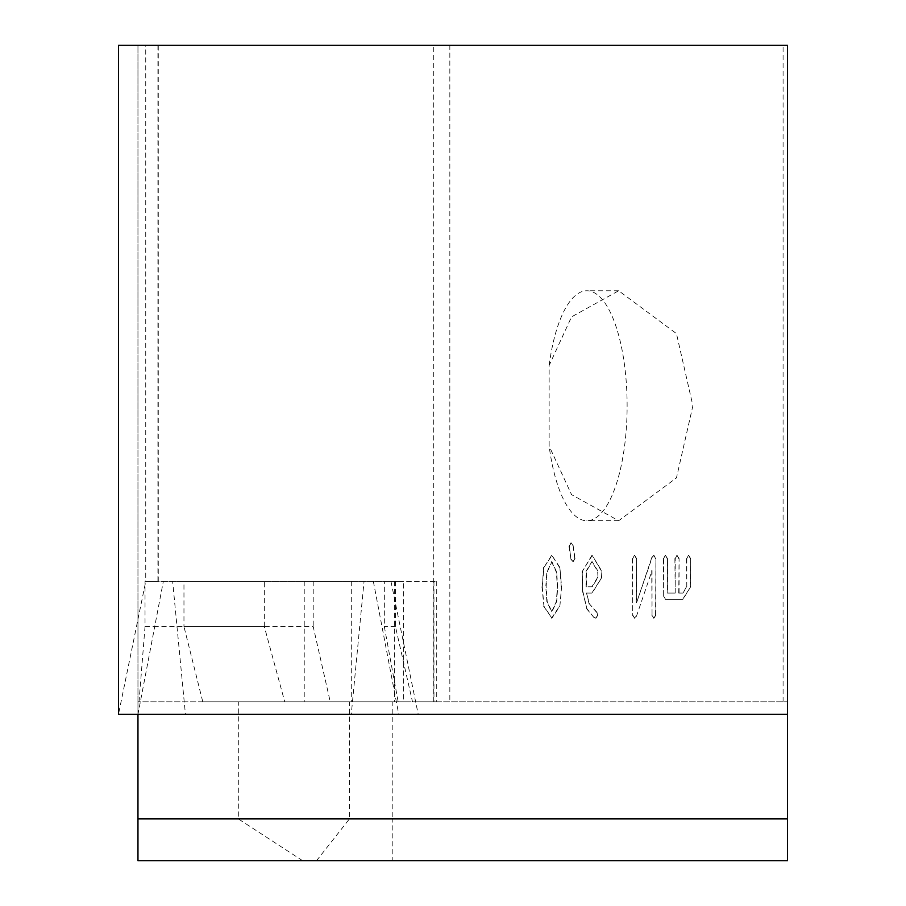 <?xml version="1.0" encoding="UTF-8"?>
<svg xmlns="http://www.w3.org/2000/svg" width="906" height="906" viewBox="0 0 906 906"><rect width="100%" height="100%" fill="white"/><g stroke="black" fill="none" stroke-linecap="round" stroke-linejoin="round"><path stroke-width="0.68" stroke-dasharray="4.53 3.4" d="M549.138 365.446A114.994 40.272 90 0 1 586.85 290.758A114.994 40.272 90 0 1 627.122 405.752A114.994 40.272 90 0 1 586.85 520.746A114.994 40.272 90 0 1 549.138 446.046L549.138 365.446L571.55 316.874L618.662 290.758L676.465 333.612L692.886 405.752L676.465 477.892L618.662 520.746L571.55 494.631L549.138 446.046M145.028 581.369L436.726 581.369L395.458 581.369L395.458 626.59L412.49 701.799L436.726 701.799L139.037 701.799L145.028 626.59L145.028 581.369L158.267 581.369L145.741 581.369L145.741 45.3L158.267 45.3L118.482 45.3L118.482 714.347L418.221 714.347L118.482 714.347L145.741 581.369L172.65 581.369L185.436 714.347M158.267 581.369L158.267 45.3M157.916 45.3L157.916 581.369L163.34 581.369L154.711 626.59L313.204 626.59L330.237 701.799M145.028 626.59L154.711 626.59L137.961 714.347L787.518 714.347M163.34 581.369L364.042 581.369L351.268 714.347M364.042 581.369L172.65 581.369L183.963 581.369L183.963 626.59L264.326 626.59L284.733 701.799L403.634 701.799L398.176 701.799L384.325 626.59L384.325 581.369L403.634 581.369L403.634 701.799M373.351 581.369L398.742 714.347M783.09 701.799L783.09 45.3L787.518 45.3L787.518 701.799L202.774 701.799L183.963 626.59M202.774 701.799L284.733 701.799M390.95 581.369L418.221 714.347M395.458 626.59L384.325 626.59M398.176 701.799L412.49 701.799M571.267 559.342L573.136 561.72L575.05 558.628L573.079 545.287L571.222 542.898L569.296 546.035L570.939 559.342L573.136 561.72M636.431 616.307L652.048 570.587L652.048 615.015L653.973 618.175L655.91 615.038L655.91 558.583L653.973 555.446L652.275 557.099L636.601 602.649L636.601 558.56L634.664 555.446L632.739 558.583L632.739 615.038L634.653 618.175L636.431 616.307L652.048 570.587M783.09 45.3L449.84 45.3L449.84 701.799M663.634 596.216L665.559 599.353L682.943 599.353L690.666 586.805L690.666 558.583L688.73 555.446L686.805 558.583L686.805 586.805L682.943 593.079L679.081 593.079L679.081 558.583L677.144 555.446L675.219 558.583L675.219 593.079L667.495 593.079L667.495 558.583L665.559 555.446L663.634 558.583L663.305 596.216L665.559 599.353M594.234 617.462L595.978 618.175L597.892 615.038L596.941 612.331L589.455 603.962L586.522 593.079L592.173 593.079L601.844 577.405L601.844 571.131L592.196 555.446L582.535 571.029L582.535 589.942L586.873 608.617L593.906 617.462L595.978 618.175M559.874 606.205L561.573 586.805L559.874 567.416L551.924 555.446L543.962 567.371L542.264 586.805L543.962 606.239L551.924 618.175L559.874 606.205L561.573 586.805M313.204 581.369L313.204 626.59M139.037 701.799L137.961 701.799L137.961 45.3L137.961 714.347L118.482 714.347M433.725 701.799L433.725 45.3L145.741 45.3M264.326 626.59L264.326 581.369L403.634 581.369M433.725 45.3L449.84 45.3M787.518 818.888L787.518 860.7L137.961 860.7L137.961 701.799L787.518 701.799L787.518 818.888L392.819 818.888L392.819 701.799M264.326 581.369L183.963 581.369M395.458 581.369L384.325 581.369M137.961 818.888L392.819 818.888L392.819 860.7M302.627 860.7L238.312 818.888L238.312 701.799M665.231 599.353L682.943 599.353M682.603 599.353L690.666 586.805M690.327 586.805L690.666 558.583M690.327 558.583L688.73 555.446M688.401 555.446L686.805 558.583M686.465 558.583L686.805 586.805M686.465 586.805L682.943 593.079M682.603 593.079L679.081 593.079M678.753 593.079L679.081 558.583M678.753 558.583L677.144 555.446M676.816 555.446L675.219 558.583M674.891 558.583L675.219 593.079M674.891 593.079L667.495 593.079M667.167 593.079L667.495 558.583M667.167 558.583L665.559 555.446M665.231 555.446L663.634 558.583M663.305 558.583L663.305 596.216M651.72 570.587L652.048 615.015M651.72 615.015L653.973 618.175M653.645 618.175L655.91 615.038M655.582 615.038L655.91 558.583M655.582 558.583L653.973 555.446M653.645 555.446L652.275 557.099M651.946 557.099L636.601 602.649M636.272 602.649L636.601 558.56M636.272 558.56L634.664 555.446M634.336 555.446L632.739 558.583M632.411 558.583L632.739 615.038M632.411 615.038L634.653 618.175M634.325 618.175L636.091 616.307M595.65 618.175L597.892 615.038M597.564 615.038L596.941 612.331M596.612 612.331L589.455 603.962M589.127 603.962L586.522 593.079M586.193 593.079L592.173 593.079M591.845 593.079L601.844 577.405M601.516 577.405L601.844 571.131M601.516 571.131L592.196 555.446M591.856 555.446L582.535 571.029M582.207 571.029L582.535 589.942M582.207 589.942L586.873 608.617M586.544 608.617L593.906 617.462M597.654 577.405L591.856 586.805L586.069 586.805L586.069 571.131L591.856 561.72L597.654 571.131L597.983 577.405L592.196 586.805L586.397 586.805L586.397 571.131L592.196 561.72L597.983 571.131L597.983 577.405M572.807 561.72L575.05 558.628M574.721 558.628L573.079 545.287M572.751 545.287L571.222 542.898M570.893 542.898L569.296 546.035M568.968 546.035L570.939 559.342M561.244 586.805L559.874 567.416M559.546 567.416L551.924 555.446M551.584 555.446L543.962 567.371M543.634 567.371L542.264 586.805M541.935 586.805L543.962 606.239M543.634 606.239L551.924 618.175M551.584 618.175L559.546 606.205M551.584 561.72L556.352 572.128L557.383 586.805L556.352 601.493L551.584 611.901L546.85 601.437L545.797 586.805L546.828 572.128L551.924 561.72L556.68 572.128L557.711 586.805L556.68 601.493L551.924 611.901L547.179 601.437L546.125 586.805L547.156 572.128L551.924 561.72M433.951 581.369L433.951 701.799M351.698 581.369L351.698 701.799M394.325 581.369L394.325 701.799M304.223 581.369L304.223 701.799M316.534 860.7L349.478 818.888L349.478 701.799M618.662 290.758L586.85 290.758M436.726 581.369L436.726 701.799M618.662 520.746L586.85 520.746"/><path stroke-width="1.36" d="M118.482 714.347L787.518 714.347L787.518 45.3L118.482 45.3L118.482 714.347M787.518 818.888L137.961 818.888L137.961 860.7L787.518 860.7L787.518 714.347M137.961 818.888L137.961 714.347"/></g></svg>
